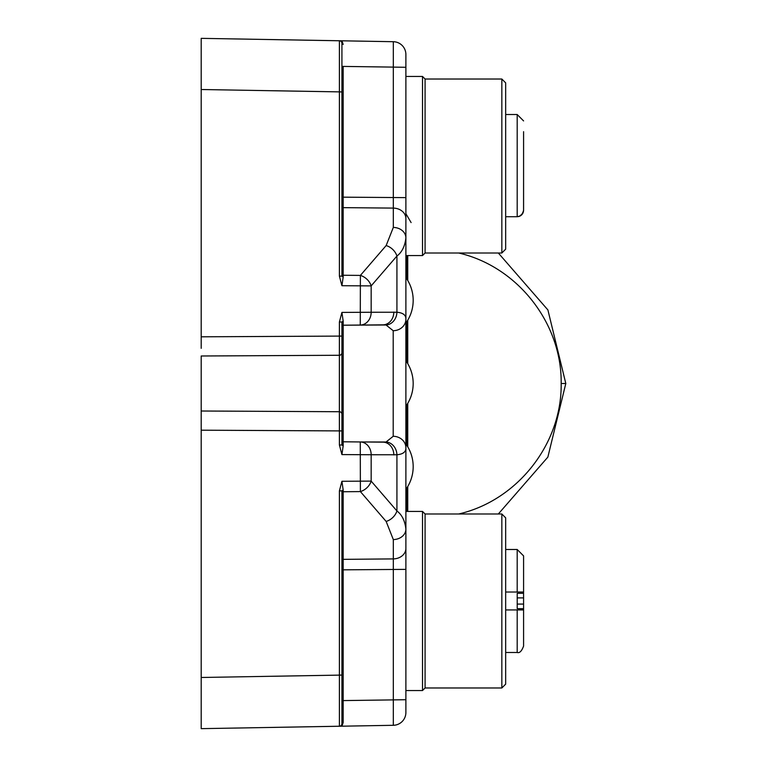 <?xml version="1.0" encoding="UTF-8"?>
<svg xmlns="http://www.w3.org/2000/svg" width="767" height="767" viewBox="0 0 767 767"><rect width="100%" height="100%" fill="white"/><g stroke="black" fill="none" stroke-linecap="round" stroke-linejoin="round"><path stroke-width="1.15" d="M341.919 490.861L341.919 723.684A2.56 2.56 0 0 1 339.407 726.234L201.194 728.65L201.194 677.482L201.194 728.65L341.919 726.196L339.407 726.234L339.407 490.861L341.919 481.283L343.175 489.988L341.919 490.861L339.407 490.861M393.318 41.706A12.79 12.79 0 0 1 405.887 54.495L405.887 237.904C404.966 246.169 401.975 252.218 396.923 256.044A12.79 9.472 -139.2 0 0 386.146 245.565L393.318 227.425L393.318 41.706L339.407 40.766L339.407 276.139L341.919 285.717L343.175 277.012L341.919 276.139L339.407 276.139M501.839 687.98L501.839 513.986L505.674 517.83L505.674 684.135L501.839 687.98L425.081 687.98L422.521 690.54L422.521 511.436L405.887 511.436L405.887 548.424L405.887 529.096A12.79 10.479 180 0 1 393.318 539.575L386.146 521.435A12.79 9.472 139.2 0 0 396.923 510.956L396.923 454.773A12.79 10.978 -96.6 0 0 386.041 442.013L393.203 436.289A12.79 11.495 180 0 1 405.887 447.784C406.069 451.859 403.078 454.189 396.923 454.773L371.161 454.745L371.161 481.11L396.923 510.956C401.975 514.782 404.966 520.831 405.887 529.096L405.887 319.216A12.79 11.495 180 0 1 393.203 330.711L386.041 324.987A12.79 10.978 96.6 0 0 396.923 312.227L396.923 256.044L371.161 285.89L371.161 312.255L396.923 312.227C403.078 312.811 406.069 315.141 405.887 319.216L405.887 237.904A12.79 10.479 180 0 0 393.318 227.425M393.318 539.575L393.318 558.903A12.79 10.479 180 0 0 405.887 548.424L405.887 712.505A12.79 12.79 0 0 1 393.318 725.294L393.318 558.903L343.175 559.354L343.175 569.833L405.887 569.373M501.839 253.014L501.839 79.02L505.674 82.865L505.674 249.17L501.839 253.014L425.081 253.014L422.521 255.564L405.887 255.564L405.887 218.576A12.79 10.479 180 0 0 393.318 208.097L343.175 207.646L343.175 197.167L405.887 197.627M405.887 327.212L405.887 323.051A39.002 39.002 0 0 0 405.887 277.635A39.002 39.002 0 0 1 413.183 300.348A39.002 39.002 0 0 0 405.887 277.635M405.887 439.788L405.887 443.949A39.002 39.002 0 0 1 413.183 466.652A39.002 39.002 0 0 0 405.887 443.949A39.002 39.002 0 0 1 405.887 489.365A39.002 39.002 0 0 0 413.183 466.652A39.002 39.002 0 0 1 405.887 489.365M518.617 216.562L519.652 216.217M520.572 215.738L521.474 215.048M522.174 214.29L522.806 213.331M523.228 212.354L523.564 210.791L521.771 214.76L520.007 216.054L517.198 216.725L519.278 216.371L522.567 213.744L523.583 210.216L523.008 212.929L520.007 216.054L517.198 216.725L505.674 216.725M523.583 170.284L523.564 210.791M523.583 150.399L523.583 161.751M523.583 131.684L523.583 210.216M422.521 255.564L422.521 76.46L405.887 76.46M425.081 253.014L425.081 79.02L422.521 76.46M523.583 175.614L523.583 156.42M523.583 133.803L523.583 152.997M517.207 604.08L523.583 604.08L523.583 646.082L523.583 609.918L517.188 609.938L517.188 652.477C519.585 653.292 521.713 651.164 523.583 646.082M523.583 592.047L523.583 555.883L523.583 592.047L517.188 592.028L523.564 592.028L523.583 597.886L517.207 597.886M405.887 690.54L422.521 690.54L425.081 687.98L425.081 513.986L422.521 511.436M505.674 592.028L517.188 592.028L517.188 549.488L523.583 555.883L517.188 549.488L505.674 549.488M523.583 604.08L523.583 597.886M523.583 608.662L517.207 608.662L517.207 593.303L523.583 593.303M523.564 609.938L505.674 609.938M341.919 481.283L371.161 481.11A12.79 9.472 139.2 0 1 360.385 491.589L360.269 441.955L386.041 442.013M386.041 324.987L343.194 325.198A1.275 1.275 0 0 0 341.919 326.474L341.938 326.291M393.816 454.936A12.79 10.997 -89.5 0 0 382.925 442.147L343.194 441.802A1.275 1.275 -0 0 1 341.919 440.526L341.938 440.709M393.816 312.064A12.79 10.997 89.5 0 1 382.925 324.853L343.194 325.198L343.175 445.876L341.919 454.582L339.407 445.004L341.919 445.004L341.919 321.996L343.175 321.124L341.919 312.418L339.407 321.996L341.919 321.996M341.919 312.418L371.161 312.255A12.79 10.997 89.5 0 1 360.269 325.045L360.385 275.411L386.146 245.565M341.919 454.582L371.161 454.745A12.79 10.997 -89.5 0 0 360.269 441.955L343.002 441.782M341.919 285.717L371.161 285.89A12.79 9.472 -139.2 0 0 360.385 275.411L343.175 275.257A1.275 1.045 180 0 1 341.919 274.202M406.625 255.564L406.625 278.699M406.625 321.987L406.625 361.861M406.625 405.139L406.625 445.013M406.625 488.301L406.625 511.436M411.102 222.583L405.887 213.686M341.919 276.139L341.919 43.316L343.175 44.419L341.919 40.804M341.919 66.413L343.175 66.413L343.175 197.167L341.919 197.167M341.919 445.004L343.175 445.876M341.919 723.684L343.175 722.581L341.919 726.196L393.318 725.294M341.919 700.587L343.175 700.587L343.175 722.581M498.329 253.014L547.897 309.935L565.806 383.5L547.859 457.103L498.329 513.986M341.919 43.316A2.56 2.56 0 0 0 339.407 40.766L201.194 38.35L201.194 348.333M339.407 321.996L339.378 355.274A2.56 2.56 0 0 0 341.919 352.715M339.407 445.004L339.378 411.726A2.56 2.56 0 0 1 341.919 414.285M201.194 38.35L201.194 89.518L341.919 91.925M201.194 418.667L201.194 355.993L339.378 355.274L339.378 411.726L201.194 411.007L201.194 677.482L341.919 675.075M505.674 114.523L517.188 114.523L517.188 216.725M405.887 699.715L343.175 700.587L343.175 569.833L341.919 569.833M341.919 560.399A1.275 1.045 180 0 1 343.175 559.354L343.175 491.743L360.385 491.589L386.146 521.435M341.919 492.798A1.275 1.045 180 0 1 343.175 491.743L343.175 489.988M393.203 436.289L393.203 330.711M341.919 206.601A1.275 1.045 180 0 0 343.175 207.646L343.175 277.012M405.887 67.285L343.175 66.413M407.737 511.436L407.737 486.527M407.737 446.787L407.737 403.375M407.737 363.625L407.737 320.213M407.737 280.473L407.737 255.564M458.724 253.014C517.476 266.532 561.981 323.223 561.176 383.5C561.981 443.777 517.476 500.467 458.724 513.986M360.269 325.045L343.194 325.198L343.175 321.124M360.269 441.955L343.194 441.802M561.176 383.5L565.806 383.5M201.194 336.809L341.919 336.08M201.194 430.191L341.919 430.92M517.188 114.523L523.583 120.918L517.188 114.523M501.839 79.02L425.081 79.02M501.839 513.986L425.081 513.986L501.839 513.986M505.674 652.477L517.188 652.477M405.887 323.051A39.002 39.002 0 0 0 413.183 300.348A39.002 39.002 0 0 1 405.887 323.051M405.887 406.203A39.002 39.002 0 0 0 405.887 360.797"/></g></svg>
